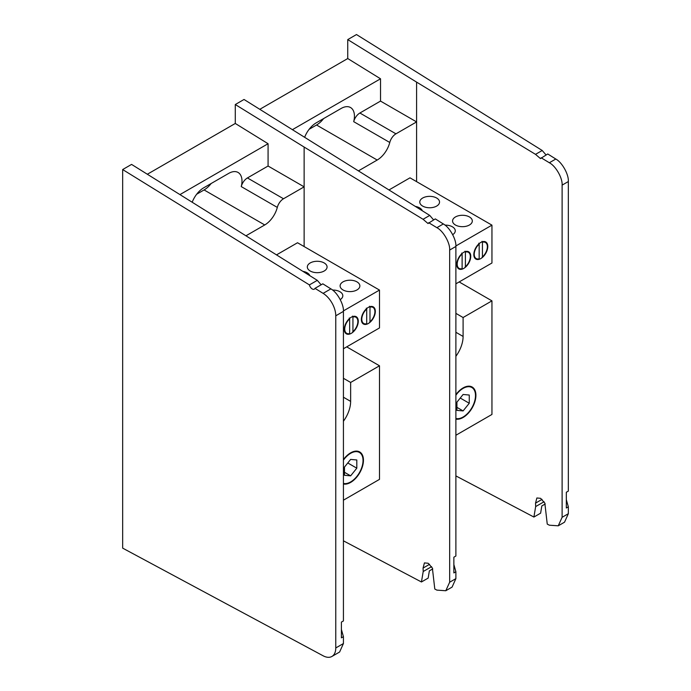 <?xml version="1.0" encoding="UTF-8"?>
<svg xmlns="http://www.w3.org/2000/svg" width="691" height="691" viewBox="0 0 691 691"><rect width="100%" height="100%" fill="white"/><g stroke="black" fill="none" stroke-linecap="round" stroke-linejoin="round"><path stroke-width="1.04" d="M343.427 484.011A18.113 10.46 120 0 0 350.639 482.422A18.113 10.46 120 0 0 362.473 466.46A18.113 10.46 120 0 0 359.7 451.949A18.113 10.46 120 0 0 350.639 452.847A18.113 10.46 120 0 0 343.427 459.575M343.427 421.225A23.183 13.388 120 0 0 350.639 401.376L350.639 382.451L343.427 378.288M340.248 299.592A9.873 5.701 0 0 0 342.814 295.757A9.873 5.701 0 0 0 339.92 291.723A9.873 5.701 0 0 0 332.552 290.056M351.296 333.347A9.873 5.701 120 0 0 357.748 324.64A9.873 5.701 120 0 0 356.236 316.728A9.873 5.701 120 0 0 351.296 317.221A9.873 5.701 120 0 0 344.844 325.919A9.873 5.701 120 0 0 346.355 333.839A9.873 5.701 120 0 0 351.296 333.347M368.346 323.5A9.873 5.701 120 0 0 374.798 314.802A9.873 5.701 120 0 0 373.287 306.89A9.873 5.701 120 0 0 368.346 307.374A9.873 5.701 120 0 0 361.894 316.081A9.873 5.701 120 0 0 363.406 323.993A9.873 5.701 120 0 0 368.346 323.5M356.971 281.876A9.873 5.701 0 0 0 346.208 280.641A9.873 5.701 0 0 0 340.11 285.91A9.873 5.701 0 0 0 343.004 289.944A9.873 5.701 0 0 0 353.766 291.179A9.873 5.701 0 0 0 359.864 285.91A9.873 5.701 0 0 0 356.971 281.876M309.81 275.649A9.873 5.701 0 0 0 307.132 272.79A9.873 5.701 0 0 0 302.995 271.364M324.183 262.951A9.873 5.701 0 0 0 313.42 261.716A9.873 5.701 0 0 0 307.322 266.985A9.873 5.701 0 0 0 310.216 271.01A9.873 5.701 0 0 0 320.978 272.245A9.873 5.701 0 0 0 327.076 266.985A9.873 5.701 0 0 0 324.183 262.951M343.418 310.898L379.497 290.073L297.527 242.748L276.642 254.806M379.497 290.073L379.497 327.931L343.427 348.756L346.709 346.865L379.497 365.789L350.639 382.451M343.427 500.189L379.497 479.364L379.497 365.789M343.427 483.432A17.525 10.123 120 0 0 350.639 481.938A17.525 10.123 120 0 0 363.034 460.474A17.525 10.123 120 0 0 350.639 453.322A17.525 10.123 120 0 0 343.427 460.163M350.639 459.411L344.481 467.081L344.481 475.296L350.639 475.849L356.806 468.178L356.806 459.964L350.639 459.411M344.481 472.29L350.639 475.849M347.78 462.97L356.806 468.178M369.987 321.825L369.987 307.158A9.277 5.355 -60 0 1 374.902 311.65A9.277 5.355 -60 0 1 369.987 321.825L369.599 322.256M369.987 307.158L369.59 306.26M366.705 309.058L366.705 323.716A9.277 5.355 -60 0 1 361.79 319.225A9.277 5.355 -60 0 1 366.705 309.058L366.308 308.151M366.705 323.716L366.316 324.148M352.937 331.671L352.937 317.005A9.277 5.355 -60 0 1 357.852 321.496A9.277 5.355 -60 0 1 352.937 331.671L352.548 332.103M352.937 317.005L352.54 316.107M349.655 318.897L349.655 333.563A9.277 5.355 -60 0 1 344.74 329.071A9.277 5.355 -60 0 1 349.655 318.897L349.257 317.998M349.655 333.563L349.266 333.995M431.599 566.663L423.212 571.509L423.065 568.062L424.421 562.906L428.161 563.26L432.376 568.045L434.794 589.017L436.885 590.123L445.781 590.745L449.66 582.228L449.66 250.056C450.204 243.033 443.311 230.949 436.885 227.676L443.337 223.953L435.287 218.9L428.014 223.53L423.065 219.28L429.75 215.419L433.585 219.885M147.425 174.192L235.285 123.464L268.073 143.719L180.213 194.447M304.135 246.566L304.135 186.846L268.073 166.021L247.43 177.941L283.5 198.758L304.135 186.846L304.135 147.053L235.285 104.531L244.035 99.478L429.75 215.419M235.285 123.464L235.285 104.531M268.073 143.719L268.073 166.021M283.5 198.758A9.277 5.355 120 0 0 277.307 207.404L241.245 186.587A9.277 5.355 -60 0 1 247.43 177.941M241.245 186.587A18.821 10.866 120 0 0 238.084 172.465A18.821 10.866 120 0 0 228.678 173.398L203.759 187.779A18.821 10.866 120 0 0 192.314 201.919M196.685 194.214L204.087 189.939A18.821 10.866 120 0 0 211.152 183.512M246.177 235.674L264.739 224.955A18.821 10.866 120 0 0 277.307 207.404M432.747 568.909L429.361 570.861L428.161 578.099L421.441 581.977L343.427 540.828M423.212 571.509L421.441 581.977M449.66 582.228L455.887 578.635L452.078 587.108L445.781 590.745M443.337 223.953C449.651 227.296 456.423 239.44 455.887 246.462L449.66 250.056M453.866 557.188L453.866 564.556L455.887 571.759L453.866 572.925L453.866 557.188L455.887 556.022L455.887 246.462M455.887 578.635L455.887 571.759M428.696 222.701L436.885 227.676M304.135 147.053L423.065 219.28M335.766 647.959L343.427 643.537L339.618 652.01L331.93 656.45A18.545 10.71 -120 0 0 335.766 647.959L335.766 315.804A18.545 10.71 -120 0 0 323.112 293.364L314.992 288.346A4.172 2.41 -120 0 1 314.319 289.158A4.172 2.41 -120 0 1 309.404 284.899L122.661 169.554L131.575 164.406L317.299 280.347L321.134 284.804M122.661 169.554L122.661 548.136L323.112 655.785A18.545 10.71 -120 0 0 331.93 656.45M309.404 284.899L317.299 280.347M323.112 293.364L330.885 288.881L322.827 283.82L314.992 288.346M330.885 288.881C337.191 292.215 343.963 304.368 343.427 311.382L335.766 315.804M341.406 622.099L341.406 629.475L343.427 636.679L341.406 637.845L341.406 622.099L343.427 620.933L343.427 311.382M343.427 643.537L343.427 636.679M544.059 501.735L535.663 506.581L535.525 503.134L536.872 497.978L540.612 498.332L544.836 503.117L547.246 524.089L549.345 525.195L558.242 525.816L562.111 517.3L562.111 185.128C562.655 178.105 555.763 166.021 549.345 162.748L555.797 159.025L547.747 153.972L540.474 158.602L535.516 154.352L542.21 150.491L546.045 154.957M259.885 109.264L347.746 58.545L380.525 78.791L292.673 129.519M416.595 181.638L416.595 121.918L380.525 101.093L359.89 113.013L395.952 133.829L416.595 121.918L416.595 82.125L347.746 39.603L356.487 34.55L542.21 150.491M347.746 58.545L347.746 39.603M380.525 78.791L380.525 101.093M395.952 133.829A9.277 5.355 120 0 0 389.767 142.476L353.697 121.659A9.277 5.355 -60 0 1 359.89 113.013M353.697 121.659A18.821 10.866 120 0 0 350.544 107.537A18.821 10.866 120 0 0 341.129 108.47L316.219 122.851A18.821 10.866 120 0 0 304.766 136.991M309.145 129.286L316.547 125.011A18.821 10.866 120 0 0 323.613 118.584M358.638 170.746L377.2 160.036A18.821 10.866 120 0 0 389.767 142.476M545.208 503.981L541.822 505.942L540.621 513.171L533.901 517.049L455.887 475.909M535.663 506.581L533.901 517.049M562.111 517.3L568.339 513.707L564.538 522.18L558.242 525.816M555.797 159.025C562.103 162.368 568.874 174.521 568.339 181.534L562.111 185.128M566.326 492.26L566.326 499.628L568.339 506.831L566.326 507.997L566.326 492.26L568.339 491.094L568.339 181.534M568.339 513.707L568.339 506.831M541.157 157.781L549.345 162.748M416.595 82.125L535.516 154.352M455.887 419.091A18.113 10.46 120 0 0 463.1 417.494A18.113 10.46 120 0 0 474.933 401.531A18.113 10.46 120 0 0 472.152 387.02A18.113 10.46 120 0 0 463.1 387.919A18.113 10.46 120 0 0 455.887 394.647M455.887 356.297A23.183 13.388 120 0 0 463.1 336.448L463.1 317.523L455.887 313.36M452.7 234.664A9.873 5.701 0 0 0 455.274 230.829A9.873 5.701 0 0 0 452.38 226.795A9.873 5.701 0 0 0 445.013 225.128M463.756 268.419A9.873 5.701 120 0 0 470.208 259.721A9.873 5.701 120 0 0 468.688 251.8A9.873 5.701 120 0 0 463.756 252.293A9.873 5.701 120 0 0 457.304 260.999A9.873 5.701 120 0 0 458.815 268.911A9.873 5.701 120 0 0 463.756 268.419M480.806 258.581A9.873 5.701 120 0 0 487.259 249.874A9.873 5.701 120 0 0 485.738 241.962A9.873 5.701 120 0 0 480.806 242.446A9.873 5.701 120 0 0 474.354 251.153A9.873 5.701 120 0 0 475.866 259.065A9.873 5.701 120 0 0 480.806 258.581M469.422 216.948A9.873 5.701 0 0 0 458.66 215.713A9.873 5.701 0 0 0 452.57 220.982A9.873 5.701 0 0 0 455.455 225.016A9.873 5.701 0 0 0 466.218 226.251A9.873 5.701 0 0 0 472.316 220.982A9.873 5.701 0 0 0 469.422 216.948M422.27 210.72A9.873 5.701 0 0 0 419.592 207.87A9.873 5.701 0 0 0 415.455 206.436M436.643 198.023A9.873 5.701 0 0 0 425.881 196.788A9.873 5.701 0 0 0 419.783 202.057A9.873 5.701 0 0 0 422.676 206.091A9.873 5.701 0 0 0 433.438 207.326A9.873 5.701 0 0 0 439.536 202.057A9.873 5.701 0 0 0 436.643 198.023M455.879 245.97L491.949 225.145L409.988 177.829L389.102 189.878M491.949 225.145L491.949 263.003L455.887 283.828L459.161 281.937L491.949 300.861L463.1 317.523M455.887 435.261L491.949 414.445L491.949 300.861M455.887 418.504A17.525 10.123 120 0 0 463.1 417.019A17.525 10.123 120 0 0 475.494 395.546A17.525 10.123 120 0 0 463.1 388.394A17.525 10.123 120 0 0 455.887 395.235M463.1 394.483L456.932 402.153L456.932 410.376L463.1 410.92L469.258 403.259L469.258 395.036L463.1 394.483M456.932 407.362L463.1 410.92M460.241 398.042L469.258 403.259M482.439 256.897L482.439 242.239A9.277 5.355 -60 0 1 487.362 246.73A9.277 5.355 -60 0 1 482.439 256.897L482.05 257.337M482.439 242.239L482.042 241.332M479.165 244.13L479.165 258.788A9.277 5.355 -60 0 1 474.242 254.297A9.277 5.355 -60 0 1 479.165 244.13L478.768 243.223M479.165 258.788L478.777 259.229M465.397 266.743L465.397 252.077A9.277 5.355 -60 0 1 470.312 256.568A9.277 5.355 -60 0 1 465.397 266.743L465.008 267.175M465.397 252.077L465 251.179M462.115 253.968L462.115 268.635A9.277 5.355 -60 0 1 457.2 264.143A9.277 5.355 -60 0 1 462.115 253.968L461.718 253.07M462.115 268.635L461.726 269.067M343.427 397.213L350.639 401.376M204.087 189.939L264.739 224.955M423.065 568.062L429.586 564.297M316.547 125.011L377.2 160.036M535.525 503.134L542.046 499.368M455.887 332.285L463.1 336.448"/></g></svg>

